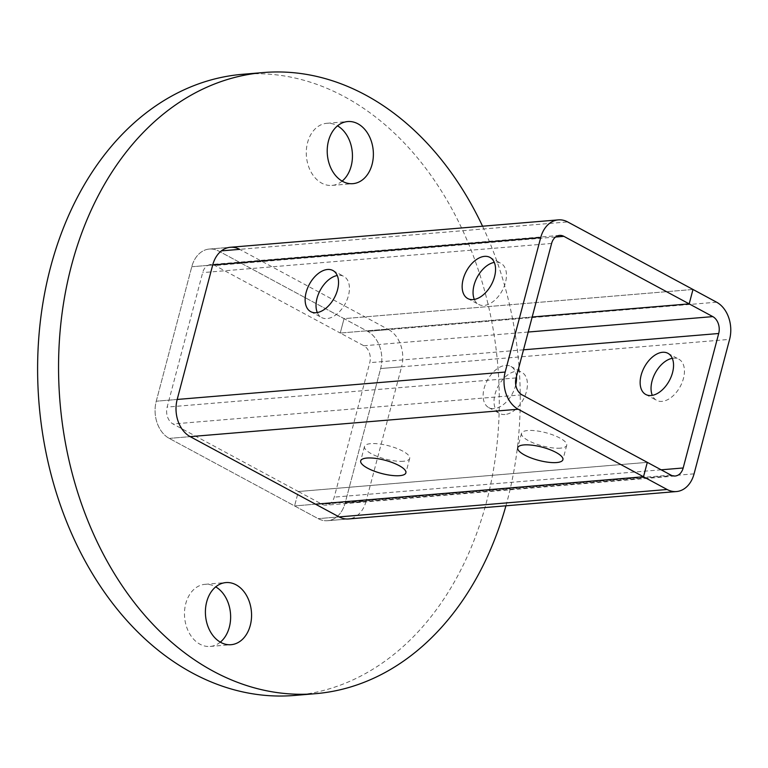 <?xml version="1.0" encoding="UTF-8"?>
<svg xmlns="http://www.w3.org/2000/svg" width="768" height="768" viewBox="0 0 768 768"><rect width="100%" height="100%" fill="white"/><g stroke="black" fill="none" stroke-linecap="round" stroke-linejoin="round"><path stroke-width="0.58" stroke-dasharray="3.84 2.88" d="M220.33 642.154A31.162 23.021 -94.8 0 1 210.144 646.445A31.162 23.021 -94.8 0 1 185.76 603.648A31.162 23.021 -94.8 0 1 204.96 584.333A31.162 23.021 -94.8 0 1 215.712 586.877M342.134 181.123A31.162 23.021 -94.8 0 1 331.958 185.414A31.162 23.021 -94.8 0 1 307.565 142.618A31.162 23.021 -94.8 0 1 326.765 123.302A31.162 23.021 -94.8 0 1 337.517 125.846M505.92 505.805A311.654 230.198 85.2 0 0 507.341 500.582A311.654 230.198 85.2 0 0 482.554 226.205M294.413 695.453A311.654 230.198 85.2 0 0 486.403 502.33A311.654 230.198 85.2 0 0 242.496 74.304M694.07 473.846L345.139 503.011L366.077 501.254L401.597 366.787L380.659 368.544A28.57 21.101 85.2 0 0 367.661 331.363L218.736 251.098A28.57 21.101 85.2 0 0 209.376 249.043A28.57 21.101 85.2 0 0 191.779 266.746L156.25 401.213A28.57 21.101 85.2 0 0 169.248 438.394L318.182 518.65A28.57 21.101 85.2 0 0 327.533 520.714A28.57 21.101 85.2 0 0 345.139 503.011L380.659 368.544A28.57 21.101 85.2 0 0 367.661 331.363L344.054 318.634L340.243 333.043L363.859 345.763A12.989 9.59 -94.8 0 1 369.763 362.669L334.243 497.136A12.989 9.59 -94.8 0 1 326.237 505.181A12.989 9.59 -94.8 0 1 321.984 504.25L298.378 491.52L294.566 505.93L318.182 518.65A28.57 21.101 85.2 0 0 327.533 520.714A28.57 21.101 85.2 0 0 345.139 503.011L380.659 368.544L729.6 339.379M366.077 501.254A28.57 21.101 -94.8 0 1 348.47 518.957L327.533 520.714L348.47 518.957M716.602 302.198L367.661 331.363L388.598 329.606L239.664 249.35M388.598 329.606A28.57 21.101 -94.8 0 1 401.597 366.787M505.008 414.499A23.376 14.198 118.3 0 1 499.632 413.472A23.376 14.198 118.3 0 1 496.368 390.134A23.376 14.198 118.3 0 1 516.432 371.28A23.376 14.198 118.3 0 1 521.808 372.317A23.376 14.198 118.3 0 1 525.072 395.654A23.376 14.198 118.3 0 1 505.008 414.499M515.75 384.826A23.376 14.198 118.3 0 1 494.112 408.634A23.376 14.198 118.3 0 1 488.736 407.597A23.376 14.198 118.3 0 1 485.472 384.259A23.376 14.198 118.3 0 1 505.536 365.405A23.376 14.198 118.3 0 1 510.912 366.442A23.376 14.198 118.3 0 1 516.451 376.512M672.278 358.32A23.376 14.198 118.3 0 1 673.45 358.157A23.376 14.198 118.3 0 1 678.835 359.194A23.376 14.198 118.3 0 1 682.099 382.531A23.376 14.198 118.3 0 1 662.035 401.386A23.376 14.198 118.3 0 1 656.65 400.349A23.376 14.198 118.3 0 1 652.31 395.347M692.986 289.469L344.054 318.634L218.736 251.098A28.57 21.101 85.2 0 0 209.376 249.043A28.57 21.101 85.2 0 0 191.779 266.746L156.25 401.213A28.57 21.101 85.2 0 0 169.248 438.394L294.566 505.93L298.378 491.52L173.05 423.984A12.989 9.59 -94.8 0 1 167.146 407.078L202.675 272.611A12.989 9.59 -94.8 0 1 210.672 264.566A12.989 9.59 -94.8 0 1 214.925 265.507L340.243 333.043L344.054 318.634L692.986 289.469M532.176 317.002L340.243 333.043L532.176 317.002M647.309 462.355L298.378 491.52L647.309 462.355M315.504 504.182L294.566 505.93L315.504 504.182M403.44 461.261A23.376 6.835 14.8 0 1 377.827 456.653A23.376 6.835 14.8 0 1 364.493 446.477A23.376 6.835 14.8 0 1 370.752 443.645A23.376 6.835 14.8 0 1 396.365 448.243A23.376 6.835 14.8 0 1 409.69 458.419A23.376 6.835 14.8 0 1 403.44 461.261M560.458 448.138A23.376 6.835 14.8 0 1 534.845 443.53A23.376 6.835 14.8 0 1 521.52 433.354A23.376 6.835 14.8 0 1 527.77 430.522A23.376 6.835 14.8 0 1 553.382 435.12A23.376 6.835 14.8 0 1 566.717 445.296A23.376 6.835 14.8 0 1 560.458 448.138M317.299 312.547A23.376 14.198 -61.7 0 0 321.638 317.549A23.376 14.198 -61.7 0 0 327.024 318.576A23.376 14.198 -61.7 0 0 347.088 299.731A23.376 14.198 -61.7 0 0 343.824 276.394A23.376 14.198 -61.7 0 0 338.438 275.357A23.376 14.198 -61.7 0 0 337.258 275.51M474.326 299.424A23.376 14.198 -61.7 0 0 478.666 304.426A23.376 14.198 -61.7 0 0 484.042 305.453A23.376 14.198 -61.7 0 0 504.106 286.608A23.376 14.198 -61.7 0 0 500.842 263.27A23.376 14.198 -61.7 0 0 495.466 262.234A23.376 14.198 -61.7 0 0 494.285 262.387M339.11 516.902L318.182 518.65L339.11 516.902M169.248 438.394L190.186 436.637L169.248 438.394M221.424 250.867L567.667 221.933M191.779 266.746L212.707 264.989L191.779 266.746M177.187 399.456L156.25 401.213L177.187 399.456M528.202 332.035L363.859 345.763M523.507 349.814L369.763 362.669M661.142 469.814L334.243 497.136M670.925 475.085L321.984 504.25M521.99 394.819L173.05 423.984M516.077 377.923L167.146 407.078M551.606 243.456L202.675 272.611M555.571 237.034L214.925 265.507M210.144 646.445L231.082 644.698M331.958 185.414L352.896 183.667M209.376 249.043L230.314 247.286L209.376 249.043M326.765 123.302L347.702 121.555M204.96 584.333L225.888 582.586M488.736 407.597L499.632 413.472M645.754 394.474L656.65 400.349M675.178 476.016L326.237 505.181M667.939 353.318L678.835 359.194M510.912 366.442L521.808 372.317M364.493 446.477L360.691 460.886M521.52 433.354L517.709 447.763M310.742 311.674L321.638 317.549M467.77 298.55L478.666 304.426M559.613 235.411L210.672 264.566M489.946 257.395L500.842 263.27M332.918 270.518L343.824 276.394M566.717 445.296L562.906 459.706M409.69 458.419L405.888 472.829"/><path stroke-width="1.15" d="M206.688 601.891A31.162 23.021 85.2 0 0 231.082 644.698A31.162 23.021 85.2 0 0 250.282 625.382A31.162 23.021 85.2 0 0 225.888 582.586A31.162 23.021 85.2 0 0 206.688 601.891M215.712 586.877A31.162 23.021 -94.8 0 1 229.344 627.139A31.162 23.021 -94.8 0 1 220.33 642.154M328.502 140.861A31.162 23.021 85.2 0 0 352.896 183.667A31.162 23.021 85.2 0 0 372.096 164.352A31.162 23.021 85.2 0 0 347.702 121.555A31.162 23.021 85.2 0 0 328.502 140.861M337.517 125.846A31.162 23.021 -94.8 0 1 351.158 166.109A31.162 23.021 -94.8 0 1 342.134 181.123M482.554 226.205A311.654 230.198 85.2 0 0 263.434 72.547A311.654 230.198 85.2 0 0 71.443 265.67A311.654 230.198 85.2 0 0 315.35 693.696A311.654 230.198 85.2 0 0 505.92 505.805M263.434 72.547L242.496 74.304A311.654 230.198 85.2 0 0 50.506 267.418A311.654 230.198 85.2 0 0 294.413 695.453L315.35 693.696M676.474 491.549A28.57 21.101 85.2 0 0 694.07 473.846L729.6 339.379A28.57 21.101 85.2 0 0 716.602 302.198L692.986 289.469L689.184 303.878L712.79 316.608A12.989 9.59 -94.8 0 1 718.704 333.504L683.174 467.971A12.989 9.59 -94.8 0 1 675.178 476.016A12.989 9.59 -94.8 0 1 670.925 475.085L647.309 462.355L643.507 476.765L667.114 489.494A28.57 21.101 85.2 0 0 676.474 491.549L348.47 518.957A28.57 21.101 -94.8 0 1 339.11 516.902L190.186 436.637A28.57 21.101 -94.8 0 1 177.187 399.456L212.707 264.989A28.57 21.101 -94.8 0 1 230.314 247.286A28.57 21.101 -94.8 0 1 239.664 249.35L221.424 250.867M652.31 395.347A23.376 14.198 118.3 0 1 655.248 373.037A23.376 14.198 118.3 0 1 672.278 358.32M651.139 395.51A23.376 14.198 118.3 0 1 645.754 394.474A23.376 14.198 118.3 0 1 642.49 371.136A23.376 14.198 118.3 0 1 662.554 352.282A23.376 14.198 118.3 0 1 667.939 353.318A23.376 14.198 118.3 0 1 671.203 376.656A23.376 14.198 118.3 0 1 651.139 395.51M689.184 303.878L532.176 317.002L689.184 303.878L692.986 289.469L567.667 221.933A28.57 21.101 85.2 0 0 558.307 219.878A28.57 21.101 85.2 0 0 540.71 237.581L505.181 372.048A28.57 21.101 85.2 0 0 518.179 409.229L643.507 476.765L315.504 504.182L643.507 476.765L647.309 462.355L521.99 394.819A12.989 9.59 -94.8 0 1 516.077 377.923L551.606 243.456A12.989 9.59 -94.8 0 1 559.613 235.411A12.989 9.59 -94.8 0 1 563.866 236.342L689.184 303.878M516.451 376.512A23.376 14.198 118.3 0 1 515.75 384.826M366.941 458.045A23.376 6.835 -165.2 0 0 360.691 460.886A23.376 6.835 -165.2 0 0 374.016 471.062A23.376 6.835 -165.2 0 0 399.638 475.67A23.376 6.835 -165.2 0 0 405.888 472.829A23.376 6.835 -165.2 0 0 392.554 462.653A23.376 6.835 -165.2 0 0 366.941 458.045M523.958 444.922A23.376 6.835 -165.2 0 0 517.709 447.763A23.376 6.835 -165.2 0 0 531.043 457.939A23.376 6.835 -165.2 0 0 556.656 462.547A23.376 6.835 -165.2 0 0 562.906 459.706A23.376 6.835 -165.2 0 0 549.581 449.53A23.376 6.835 -165.2 0 0 523.958 444.922M337.258 275.51A23.376 14.198 -61.7 0 0 320.237 290.237A23.376 14.198 -61.7 0 0 317.299 312.547M316.128 312.71A23.376 14.198 118.3 0 1 310.742 311.674A23.376 14.198 118.3 0 1 307.478 288.336A23.376 14.198 118.3 0 1 327.542 269.482A23.376 14.198 118.3 0 1 332.918 270.518A23.376 14.198 118.3 0 1 336.192 293.856A23.376 14.198 118.3 0 1 316.128 312.71M494.285 262.387A23.376 14.198 -61.7 0 0 477.254 277.114A23.376 14.198 -61.7 0 0 474.326 299.424M473.146 299.587A23.376 14.198 118.3 0 1 467.77 298.55A23.376 14.198 118.3 0 1 464.496 275.213A23.376 14.198 118.3 0 1 484.56 256.358A23.376 14.198 118.3 0 1 489.946 257.395A23.376 14.198 118.3 0 1 493.21 280.733A23.376 14.198 118.3 0 1 473.146 299.587M712.79 316.608L528.202 332.035M718.704 333.504L523.507 349.814M683.174 467.971L661.142 469.814M667.114 489.494L339.11 516.902M540.71 237.581L212.707 264.989M505.181 372.048L177.187 399.456M518.179 409.229L190.186 436.637M563.866 236.342L555.571 237.034M558.307 219.878L230.314 247.286"/></g></svg>
